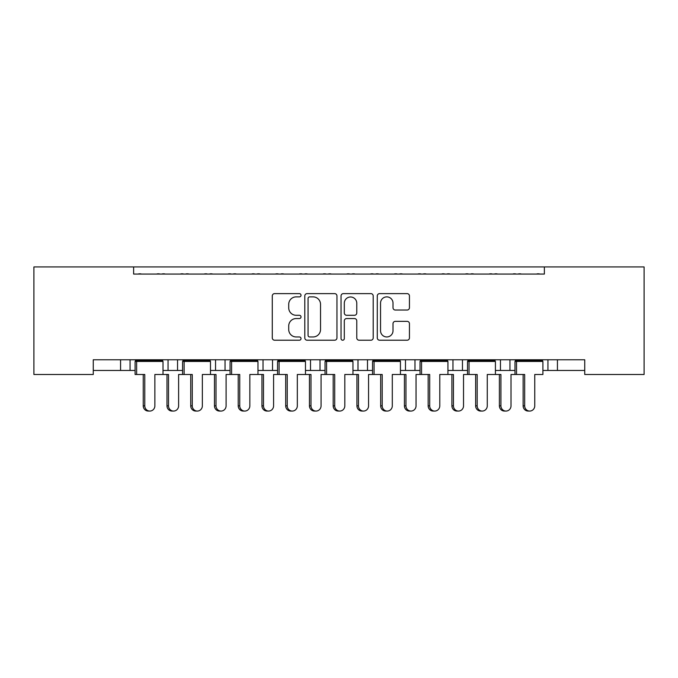 <?xml version="1.0" encoding="UTF-8"?>
<svg xmlns="http://www.w3.org/2000/svg" width="678" height="678" viewBox="0 0 678 678"><rect width="100%" height="100%" fill="white"/><g stroke="black" fill="none" stroke-linecap="round" stroke-linejoin="round"><path stroke-width="1.02" d="M301.015 295.244A1.627 1.627 0 0 0 299.379 293.616L274.615 293.616A2.331 2.331 0 0 0 272.285 295.947L272.285 337.898A2.331 2.331 0 0 0 274.615 340.22L299.379 340.22A1.627 1.627 0 0 0 301.015 338.593A1.627 1.627 0 0 0 299.379 336.958L296.176 336.958A7.458 7.458 0 0 1 288.718 329.508L288.718 326.008A7.458 7.458 0 0 1 296.176 318.55L299.379 318.55A1.627 1.627 0 0 0 301.015 316.923A1.627 1.627 0 0 0 299.379 315.287L296.176 315.287A7.458 7.458 0 0 1 288.718 307.829L288.718 304.337A7.458 7.458 0 0 1 296.176 296.879L299.379 296.879A1.627 1.627 0 0 0 301.015 295.244M407.114 310.041A2.331 2.331 0 0 0 409.444 307.71L409.444 295.947A2.331 2.331 0 0 0 407.114 293.616L379.612 293.616A2.331 2.331 0 0 0 377.282 295.947L377.282 337.89A2.331 2.331 0 0 0 379.612 340.22L407.114 340.22A2.331 2.331 0 0 0 409.444 337.89L409.444 323.677A2.331 2.331 0 0 0 407.114 321.347L395.342 321.347A2.331 2.331 0 0 0 393.011 323.677L393.011 330.728A6.238 6.238 0 0 1 386.774 336.958A6.238 6.238 0 0 1 380.544 330.728L380.544 303.108A6.238 6.238 0 0 1 386.774 296.879A6.238 6.238 0 0 1 393.011 303.108L393.011 307.71A2.331 2.331 0 0 0 395.342 310.041L407.114 310.041M584.741 359.772L93.259 359.772L93.259 374.493L33.9 374.493L33.9 266.937L644.1 266.937L644.1 374.493L584.741 374.493L584.741 359.772M133.625 266.937L133.625 274.065L544.375 274.065L544.375 266.937M336.958 295.947A2.331 2.331 0 0 0 334.627 293.616L307.126 293.616A2.331 2.331 0 0 0 304.795 295.947L304.803 337.89A2.331 2.331 0 0 0 307.134 340.22L334.627 340.22A2.331 2.331 0 0 0 336.958 337.89L336.958 295.947M343.373 293.616L370.866 293.616A2.331 2.331 0 0 1 373.197 295.947L373.205 337.89A2.331 2.331 0 0 1 370.874 340.22L359.103 340.22A2.331 2.331 0 0 1 356.772 337.89L356.772 320.88A2.331 2.331 0 0 0 354.441 318.55L346.636 318.55A2.331 2.331 0 0 0 344.305 320.88L344.305 338.593A1.627 1.627 0 0 1 342.67 340.22A1.627 1.627 0 0 1 341.042 338.593L341.042 295.947A2.331 2.331 0 0 1 343.373 293.616M509.949 359.772L509.949 370.459L514.992 370.459M542.9 370.459L547.943 370.459L547.943 359.772M547.943 370.459L557.435 370.459L557.435 359.772L557.435 370.459L584.741 370.459M447.929 370.459L462.464 370.459L462.464 359.772L462.464 370.459L467.506 370.459M495.415 370.459L500.457 370.459L500.457 359.772M452.963 370.459L452.963 359.772L452.963 370.459M414.978 359.772L414.978 370.459L420.021 370.459M367.493 359.772L367.493 370.459L372.527 370.459M400.444 370.459L405.478 370.459L405.478 359.772M320.008 359.772L320.008 370.459L325.042 370.459M352.958 370.459L357.992 370.459L357.992 359.772M257.979 370.459L272.522 370.459L272.522 359.772L272.522 370.459L277.556 370.459M305.473 370.459L310.507 370.459L310.507 359.772M210.494 370.459L225.037 370.459L225.037 359.772L225.037 370.459L230.071 370.459M215.536 370.459L215.536 359.772L215.536 370.459M163.008 370.459L177.543 370.459L177.543 359.772L177.543 370.459L182.585 370.459M168.051 370.459L168.051 359.772L168.051 370.459M130.057 359.772L130.057 370.459L135.1 370.459M93.259 370.459L120.565 370.459L120.565 359.772M509.949 370.459L500.457 370.459M414.978 370.459L405.478 370.459M367.493 370.459L357.992 370.459M320.008 370.459L310.507 370.459M130.057 370.459L120.565 370.459M133.625 274.065L544.375 274.065M263.022 370.459L263.022 359.772M309.693 296.879A1.627 1.627 0 0 0 308.058 298.506L308.058 335.33A1.627 1.627 0 0 0 309.693 336.958L313.075 336.958A7.458 7.458 0 0 0 320.533 329.508L320.533 304.337A7.458 7.458 0 0 0 313.075 296.879L309.693 296.879M356.772 303.227A6.238 6.238 0 0 0 350.534 296.989A6.238 6.238 0 0 0 344.305 303.227L344.305 312.956A2.331 2.331 0 0 0 346.636 315.287L354.441 315.287A2.331 2.331 0 0 0 356.772 312.956L356.772 303.227M143.244 405.834L144.778 405.834A5.221 5.043 90 0 0 149.821 411.063L148.287 411.063A5.221 5.043 -90 0 1 143.244 405.834L143.244 374.493M149.821 411.063A5.221 5.043 90 0 0 154.872 405.834L154.872 374.493L163.008 374.493L163.008 361.433L154.872 361.433L162.703 360.484L162.703 359.772M135.405 359.772L135.405 360.484L162.703 360.484M141.388 274.065A2.373 2.373 0 0 0 140.354 273.827L139.278 273.827A2.373 2.373 0 0 0 138.244 274.065M159.864 274.065A2.373 2.373 0 0 0 158.83 273.827L157.754 273.827A2.373 2.373 0 0 0 156.72 274.065M143.244 361.433L135.405 360.484L144.778 361.433L154.872 361.433M144.778 361.433L135.1 361.433L135.1 374.493L136.634 374.493L136.634 361.433M144.778 405.834L144.778 374.493L136.634 374.493M173.568 411.063L172.026 411.063A5.221 5.043 -90 0 1 166.983 405.834L168.517 405.834A5.221 5.043 90 0 0 173.568 411.063A5.221 5.043 90 0 0 178.611 405.834L178.611 374.493L182.585 374.493L182.585 361.433L202.358 361.433L210.197 360.484L210.197 359.772M168.517 405.834L168.517 374.493L163.008 374.493M165.135 274.065A2.373 2.373 0 0 0 164.101 273.827L163.017 273.827A2.373 2.373 0 0 0 161.983 274.065M183.611 274.065A2.373 2.373 0 0 0 182.577 273.827L181.501 273.827A2.373 2.373 0 0 0 180.467 274.065M166.983 405.834L166.983 374.493M190.73 405.834L192.264 405.834A5.221 5.043 90 0 0 197.306 411.063L195.773 411.063A5.221 5.043 -90 0 1 190.73 405.834L190.73 374.493M197.306 411.063A5.221 5.043 90 0 0 202.358 405.834L202.358 374.493L210.494 374.493L210.494 361.433L202.358 361.433M182.891 359.772L182.891 360.484L210.197 360.484M188.874 274.065A2.373 2.373 0 0 0 187.84 273.827L186.764 273.827A2.373 2.373 0 0 0 185.73 274.065M207.358 274.065A2.373 2.373 0 0 0 206.315 273.827L205.239 273.827A2.373 2.373 0 0 0 204.205 274.065M190.73 361.433L182.891 360.484L192.264 361.433M192.264 405.834L192.264 374.493L184.119 374.493L184.119 361.433M184.119 374.493L182.585 374.493M238.215 405.834L239.749 405.834A5.221 5.043 90 0 0 244.792 411.063L243.258 411.063A5.221 5.043 -90 0 1 238.215 405.834L238.215 374.493M244.792 411.063A5.221 5.043 90 0 0 249.843 405.834L249.843 374.493L257.979 374.493L257.979 361.433L249.843 361.433L257.682 360.484L257.682 359.772M230.376 359.772L230.376 360.484L257.682 360.484M236.359 274.065A2.373 2.373 0 0 0 235.325 273.827L234.249 273.827A2.373 2.373 0 0 0 233.215 274.065M254.843 274.065A2.373 2.373 0 0 0 253.809 273.827L252.725 273.827A2.373 2.373 0 0 0 251.691 274.065M238.215 361.433L230.376 360.484L239.749 361.433L249.843 361.433M239.749 361.433L230.071 361.433L230.071 374.493L226.096 374.493L226.096 405.834A5.221 5.043 90 0 1 221.053 411.063A5.221 5.043 90 0 1 216.011 405.834L216.011 374.493L210.494 374.493M239.749 405.834L239.749 374.493L231.605 374.493L231.605 361.433M231.605 374.493L230.071 374.493M285.701 405.834L287.235 405.834A5.221 5.043 90 0 0 292.286 411.063L290.743 411.063A5.221 5.043 -90 0 1 285.701 405.834L285.701 374.493M292.286 411.063A5.221 5.043 90 0 0 297.328 405.834L297.328 374.493L305.473 374.493L305.473 361.433L297.328 361.433L305.168 360.484L305.168 359.772M277.861 359.772L277.861 360.484L305.168 360.484M283.845 274.065A2.373 2.373 0 0 0 282.811 273.827L281.734 273.827A2.373 2.373 0 0 0 280.7 274.065M302.329 274.065A2.373 2.373 0 0 0 301.295 273.827L300.21 273.827A2.373 2.373 0 0 0 299.176 274.065M285.701 361.433L277.861 360.484L287.235 361.433L297.328 361.433M287.235 361.433L277.556 361.433L277.556 374.493L273.581 374.493L273.581 405.834A5.221 5.043 90 0 1 268.539 411.063A5.221 5.043 90 0 1 263.496 405.834L263.496 374.493L257.979 374.493M287.235 405.834L287.235 374.493L279.099 374.493L279.099 361.433M279.099 374.493L277.556 374.493M333.186 405.834L334.72 405.834A5.221 5.043 90 0 0 339.771 411.063L338.229 411.063A5.221 5.043 -90 0 1 333.186 405.834L333.186 374.493M339.771 411.063A5.221 5.043 90 0 0 344.814 405.834L344.814 374.493L352.958 374.493L352.958 361.433L344.814 361.433L352.653 360.484L352.653 359.772M325.347 359.772L325.347 360.484L352.653 360.484M331.339 274.065A2.373 2.373 0 0 0 330.296 273.827L329.22 273.827A2.373 2.373 0 0 0 328.186 274.065M349.814 274.065A2.373 2.373 0 0 0 348.78 273.827L347.704 273.827A2.373 2.373 0 0 0 346.661 274.065M333.186 361.433L325.347 360.484L334.72 361.433L344.814 361.433M334.72 361.433L325.042 361.433L325.042 374.493L321.067 374.493L321.067 405.834A5.221 5.043 90 0 1 316.024 411.063A5.221 5.043 90 0 1 310.982 405.834L310.982 374.493L305.473 374.493M334.72 405.834L334.72 374.493L326.584 374.493L326.584 361.433M326.584 374.493L325.042 374.493M380.672 405.834L382.206 405.834A5.221 5.043 90 0 0 387.257 411.063L385.714 411.063A5.221 5.043 -90 0 1 380.672 405.834L380.672 374.493M387.257 411.063A5.221 5.043 90 0 0 392.299 405.834L392.299 374.493L400.444 374.493L400.444 361.433L392.299 361.433L400.139 360.484L400.139 359.772M372.832 359.772L372.832 360.484L400.139 360.484M378.824 274.065A2.373 2.373 0 0 0 377.79 273.827L376.705 273.827A2.373 2.373 0 0 0 375.671 274.065M397.3 274.065A2.373 2.373 0 0 0 396.266 273.827L395.189 273.827A2.373 2.373 0 0 0 394.155 274.065M380.672 361.433L372.832 360.484L382.206 361.433L392.299 361.433M382.206 361.433L372.527 361.433L372.527 374.493L368.561 374.493L368.561 405.834A5.221 5.043 90 0 1 363.51 411.063A5.221 5.043 90 0 1 358.467 405.834L358.467 374.493L352.958 374.493M382.206 405.834L382.206 374.493L374.07 374.493L374.07 361.433M374.07 374.493L372.527 374.493M428.157 405.834L429.699 405.834A5.221 5.043 90 0 0 434.742 411.063L433.208 411.063A5.221 5.043 -90 0 1 428.157 405.834L428.157 374.493M434.742 411.063A5.221 5.043 90 0 0 439.785 405.834L439.785 374.493L447.929 374.493L447.929 361.433L439.785 361.433L447.624 360.484L447.624 359.772M420.318 359.772L420.318 360.484L447.624 360.484M426.309 274.065A2.373 2.373 0 0 0 425.276 273.827L424.191 273.827A2.373 2.373 0 0 0 423.157 274.065M444.785 274.065A2.373 2.373 0 0 0 443.751 273.827L442.675 273.827A2.373 2.373 0 0 0 441.641 274.065M428.157 361.433L420.318 360.484L429.699 361.433L439.785 361.433M429.699 361.433L420.021 361.433L420.021 374.493L416.046 374.493L416.046 405.834A5.221 5.043 90 0 1 410.995 411.063A5.221 5.043 90 0 1 405.953 405.834L405.953 374.493L400.444 374.493M429.699 405.834L429.699 374.493L421.555 374.493L421.555 361.433M421.555 374.493L420.021 374.493M475.642 405.834L477.185 405.834A5.221 5.043 90 0 0 482.228 411.063L480.694 411.063A5.221 5.043 -90 0 1 475.642 405.834L475.642 374.493M482.228 411.063A5.221 5.043 90 0 0 487.27 405.834L487.27 374.493L495.415 374.493L495.415 361.433L487.27 361.433L495.11 360.484L495.11 359.772M467.803 359.772L467.803 360.484L495.11 360.484M473.795 274.065A2.373 2.373 0 0 0 472.761 273.827L471.685 273.827A2.373 2.373 0 0 0 470.642 274.065M492.27 274.065A2.373 2.373 0 0 0 491.236 273.827L490.16 273.827A2.373 2.373 0 0 0 489.126 274.065M475.642 361.433L467.803 360.484L477.185 361.433L487.27 361.433M477.185 361.433L467.506 361.433L467.506 374.493L463.532 374.493L463.532 405.834A5.221 5.043 90 0 1 458.481 411.063A5.221 5.043 90 0 1 453.438 405.834L453.438 374.493L447.929 374.493M477.185 405.834L477.185 374.493L469.04 374.493L469.04 361.433M469.04 374.493L467.506 374.493M523.128 405.834L524.67 405.834A5.221 5.043 90 0 0 529.713 411.063L528.179 411.063A5.221 5.043 -90 0 1 523.128 405.834L523.128 374.493M529.713 411.063A5.221 5.043 90 0 0 534.756 405.834L534.756 374.493L542.9 374.493L542.9 361.433L534.756 361.433L542.595 360.484L542.595 359.772M515.297 359.772L515.297 360.484L542.595 360.484M521.28 274.065A2.373 2.373 0 0 0 520.246 273.827L519.17 273.827A2.373 2.373 0 0 0 518.136 274.065M539.756 274.065A2.373 2.373 0 0 0 538.722 273.827L537.646 273.827A2.373 2.373 0 0 0 536.612 274.065M523.128 361.433L515.297 360.484L524.67 361.433L534.756 361.433M524.67 361.433L514.992 361.433L514.992 374.493L511.017 374.493L511.017 405.834A5.221 5.043 90 0 1 505.974 411.063A5.221 5.043 90 0 1 500.923 405.834L500.923 374.493L495.415 374.493M524.67 405.834L524.67 374.493L516.526 374.493L516.526 361.433M516.526 374.493L514.992 374.493M221.053 411.063L219.519 411.063A5.221 5.043 -90 0 1 214.468 405.834L214.468 374.493M212.621 274.065A2.373 2.373 0 0 0 211.587 273.827L210.502 273.827A2.373 2.373 0 0 0 209.468 274.065M231.096 274.065A2.373 2.373 0 0 0 230.062 273.827L228.986 273.827A2.373 2.373 0 0 0 227.952 274.065M268.539 411.063L267.005 411.063A5.221 5.043 -90 0 1 261.954 405.834L261.954 374.493M260.106 274.065A2.373 2.373 0 0 0 259.072 273.827L257.996 273.827A2.373 2.373 0 0 0 256.954 274.065M278.582 274.065A2.373 2.373 0 0 0 277.548 273.827L276.471 273.827A2.373 2.373 0 0 0 275.438 274.065M316.024 411.063L314.49 411.063A5.221 5.043 -90 0 1 309.439 405.834L309.439 374.493M307.592 274.065A2.373 2.373 0 0 0 306.558 273.827L305.481 273.827A2.373 2.373 0 0 0 304.447 274.065M326.067 274.065A2.373 2.373 0 0 0 325.033 273.827L323.957 273.827A2.373 2.373 0 0 0 322.923 274.065M363.51 411.063L361.976 411.063A5.221 5.043 -90 0 1 356.933 405.834L356.933 374.493M355.077 274.065A2.373 2.373 0 0 0 354.043 273.827L352.967 273.827A2.373 2.373 0 0 0 351.933 274.065M373.553 274.065A2.373 2.373 0 0 0 372.519 273.827L371.442 273.827A2.373 2.373 0 0 0 370.408 274.065M410.995 411.063L409.461 411.063A5.221 5.043 -90 0 1 404.419 405.834L404.419 374.493M402.562 274.065A2.373 2.373 0 0 0 401.529 273.827L400.452 273.827A2.373 2.373 0 0 0 399.418 274.065M421.046 274.065A2.373 2.373 0 0 0 420.004 273.827L418.928 273.827A2.373 2.373 0 0 0 417.894 274.065M458.481 411.063L456.947 411.063A5.221 5.043 -90 0 1 451.904 405.834L451.904 374.493M450.048 274.065A2.373 2.373 0 0 0 449.014 273.827L447.938 273.827A2.373 2.373 0 0 0 446.904 274.065M468.532 274.065A2.373 2.373 0 0 0 467.498 273.827L466.413 273.827A2.373 2.373 0 0 0 465.379 274.065M505.974 411.063L504.432 411.063A5.221 5.043 -90 0 1 499.389 405.834L499.389 374.493M497.533 274.065A2.373 2.373 0 0 0 496.499 273.827L495.423 273.827A2.373 2.373 0 0 0 494.389 274.065M516.017 274.065A2.373 2.373 0 0 0 514.983 273.827L513.899 273.827A2.373 2.373 0 0 0 512.865 274.065M214.468 405.834L216.011 405.834M261.954 405.834L263.496 405.834M309.439 405.834L310.982 405.834M356.933 405.834L358.467 405.834M404.419 405.834L405.953 405.834M451.904 405.834L453.438 405.834M499.389 405.834L500.923 405.834"/></g></svg>
